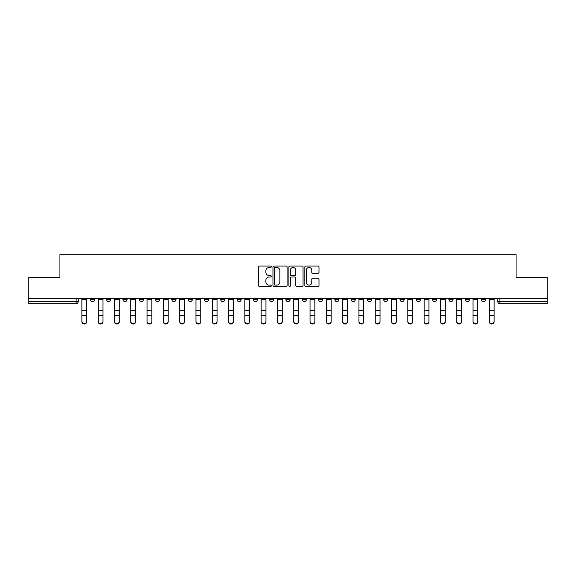 <?xml version="1.0" encoding="UTF-8"?>
<svg xmlns="http://www.w3.org/2000/svg" width="576" height="576" viewBox="0 0 576 576"><rect width="100%" height="100%" fill="white"/><g stroke="black" fill="none" stroke-linecap="round" stroke-linejoin="round"><path stroke-width="0.86" d="M271.282 266.76A0.72 0.72 0 0 0 270.569 266.04L259.668 266.04A1.022 1.022 0 0 0 258.646 267.07L258.646 285.523A1.022 1.022 0 0 0 259.668 286.553L270.569 286.553A0.72 0.72 0 0 0 271.282 285.833A0.72 0.72 0 0 0 270.569 285.113L269.158 285.113A3.283 3.283 0 0 1 265.874 281.837L265.874 280.296A3.283 3.283 0 0 1 269.158 277.013L270.569 277.013A0.72 0.72 0 0 0 271.282 276.3A0.72 0.72 0 0 0 270.569 275.58L269.158 275.58A3.283 3.283 0 0 1 265.874 272.297L265.874 270.756A3.283 3.283 0 0 1 269.158 267.48L270.569 267.48A0.72 0.72 0 0 0 271.282 266.76M432.59 299.491L432.59 298.339L432.59 299.491A2.088 2.088 0 0 0 434.678 301.579A2.088 2.088 0 0 1 432.59 299.491L436.774 299.491A2.088 2.088 0 0 1 434.678 301.579M253.318 298.339L253.318 299.491L257.494 299.491A2.088 2.088 0 0 1 255.406 301.579A2.088 2.088 0 0 1 253.318 299.491L253.318 298.339M237.017 298.339L237.017 299.491L241.193 299.491A2.088 2.088 0 0 1 239.105 301.579A2.088 2.088 0 0 1 237.017 299.491L237.017 298.339M155.527 299.491L155.527 298.339L155.527 299.491A2.088 2.088 0 0 0 157.615 301.579A2.088 2.088 0 0 1 155.527 299.491L159.703 299.491A2.088 2.088 0 0 1 157.615 301.579M122.933 298.339L122.933 299.491L127.109 299.491A2.088 2.088 0 0 1 125.021 301.579A2.088 2.088 0 0 1 122.933 299.491L122.933 298.339M106.632 299.491L106.632 298.339L106.632 299.491A2.088 2.088 0 0 0 108.72 301.579A2.088 2.088 0 0 1 106.632 299.491L110.815 299.491A2.088 2.088 0 0 1 108.72 301.579A2.088 2.088 0 0 0 110.815 299.491A2.088 2.088 0 0 1 108.72 301.579M90.338 299.491L90.338 298.339L90.338 299.491A2.088 2.088 0 0 0 92.426 301.579A2.088 2.088 0 0 1 90.338 299.491L94.514 299.491A2.088 2.088 0 0 1 92.426 301.579A2.088 2.088 0 0 0 94.514 299.491A2.088 2.088 0 0 1 92.426 301.579M317.966 273.269A1.022 1.022 0 0 0 318.996 272.246L318.996 267.07A1.022 1.022 0 0 0 317.966 266.04L305.87 266.04A1.022 1.022 0 0 0 304.841 267.07L304.841 285.523A1.022 1.022 0 0 0 305.87 286.553L317.966 286.553A1.022 1.022 0 0 0 318.996 285.523L318.996 279.274A1.022 1.022 0 0 0 317.966 278.244L312.79 278.244A1.022 1.022 0 0 0 311.767 279.274L311.767 282.37A2.743 2.743 0 0 1 309.024 285.113A2.743 2.743 0 0 1 306.281 282.37L306.281 270.223A2.743 2.743 0 0 1 309.024 267.48A2.743 2.743 0 0 1 311.767 270.223L311.767 272.246A1.022 1.022 0 0 0 312.79 273.269L317.966 273.269M28.8 298.339L28.8 277.553L59.933 277.553L59.933 254.254L516.067 254.254L516.067 277.553L547.2 277.553L547.2 298.339L28.8 298.339L28.8 301.579L78.214 301.579L78.214 298.339M287.1 267.07A1.022 1.022 0 0 0 286.078 266.04L273.974 266.04A1.022 1.022 0 0 0 272.952 267.07L272.952 285.523A1.022 1.022 0 0 0 273.974 286.553L286.078 286.553A1.022 1.022 0 0 0 287.1 285.523L287.1 267.07M289.922 266.04L302.026 266.04A1.022 1.022 0 0 1 303.048 267.07L303.048 285.523A1.022 1.022 0 0 1 302.026 286.553L296.842 286.553A1.022 1.022 0 0 1 295.819 285.523L295.819 278.042A1.022 1.022 0 0 0 294.797 277.013L291.355 277.013A1.022 1.022 0 0 0 290.333 278.042L290.333 285.833A0.72 0.72 0 0 1 289.613 286.553A0.72 0.72 0 0 1 288.9 285.833L288.9 267.07A1.022 1.022 0 0 1 289.922 266.04M497.786 298.339L497.786 301.579L547.2 301.579L547.2 303.667L499.874 303.667A2.088 2.088 0 0 1 497.786 301.579L497.786 298.339M547.2 298.339L547.2 301.579M78.214 301.579A2.088 2.088 0 0 1 76.126 303.667A2.088 2.088 0 0 0 78.214 301.579A2.088 2.088 0 0 1 76.126 303.667L28.8 303.667L28.8 301.579M485.662 298.339L485.662 299.491A2.088 2.088 0 0 1 483.574 301.579A2.088 2.088 0 0 1 481.486 299.491L485.662 299.491A2.088 2.088 0 0 1 483.574 301.579A2.088 2.088 0 0 0 485.662 299.491L485.662 298.339M481.486 298.339L481.486 299.491M469.368 298.339L469.368 299.491A2.088 2.088 0 0 1 467.28 301.579A2.088 2.088 0 0 1 465.185 299.491L469.368 299.491L469.368 298.339M465.185 298.339L465.185 299.491M453.067 298.339L453.067 299.491A2.088 2.088 0 0 1 450.979 301.579A2.088 2.088 0 0 1 448.891 299.491L453.067 299.491M448.891 298.339L448.891 299.491M436.774 298.339L436.774 299.491L436.774 298.339M420.473 298.339L420.473 299.491A2.088 2.088 0 0 1 418.385 301.579A2.088 2.088 0 0 1 416.297 299.491L420.473 299.491A2.088 2.088 0 0 1 418.385 301.579A2.088 2.088 0 0 0 420.473 299.491L420.473 298.339M416.297 298.339L416.297 299.491M404.172 298.339L404.172 299.491A2.088 2.088 0 0 1 402.084 301.579A2.088 2.088 0 0 1 399.996 299.491L404.172 299.491L404.172 298.339M399.996 298.339L399.996 299.491M387.878 298.339L387.878 299.491A2.088 2.088 0 0 1 385.79 301.579A2.088 2.088 0 0 1 383.695 299.491L387.878 299.491M383.695 298.339L383.695 299.491M371.578 298.339L371.578 299.491A2.088 2.088 0 0 1 369.49 301.579A2.088 2.088 0 0 1 367.402 299.491L371.578 299.491L371.578 298.339M367.402 298.339L367.402 299.491M355.284 298.339L355.284 299.491A2.088 2.088 0 0 1 353.189 301.579A2.088 2.088 0 0 1 351.101 299.491L355.284 299.491L355.284 298.339M351.101 298.339L351.101 299.491M338.983 298.339L338.983 299.491A2.088 2.088 0 0 1 336.895 301.579A2.088 2.088 0 0 1 334.807 299.491L338.983 299.491M334.807 298.339L334.807 299.491M322.682 298.339L322.682 299.491A2.088 2.088 0 0 1 320.594 301.579A2.088 2.088 0 0 1 318.506 299.491L322.682 299.491M318.506 298.339L318.506 299.491M306.389 298.339L306.389 299.491A2.088 2.088 0 0 1 304.301 301.579A2.088 2.088 0 0 1 302.206 299.491A2.088 2.088 0 0 0 304.301 301.579M302.206 298.339L302.206 299.491L306.389 299.491M290.088 298.339L290.088 299.491A2.088 2.088 0 0 1 288 301.579A2.088 2.088 0 0 1 285.912 299.491L290.088 299.491L290.088 298.339M285.912 298.339L285.912 299.491M273.794 298.339L273.794 299.491A2.088 2.088 0 0 1 271.699 301.579A2.088 2.088 0 0 1 269.611 299.491L273.794 299.491A2.088 2.088 0 0 1 271.699 301.579A2.088 2.088 0 0 0 273.794 299.491L273.794 298.339M269.611 298.339L269.611 299.491M257.494 298.339L257.494 299.491M241.193 298.339L241.193 299.491L241.193 298.339M224.899 298.339L224.899 299.491A2.088 2.088 0 0 1 222.811 301.579A2.088 2.088 0 0 1 220.716 299.491L224.899 299.491L224.899 298.339M220.716 298.339L220.716 299.491M208.598 298.339L208.598 299.491A2.088 2.088 0 0 1 206.51 301.579A2.088 2.088 0 0 1 204.422 299.491L208.598 299.491M204.422 298.339L204.422 299.491M192.305 298.339L192.305 299.491A2.088 2.088 0 0 1 190.21 301.579A2.088 2.088 0 0 1 188.122 299.491L192.305 299.491M188.122 298.339L188.122 299.491M176.004 298.339L176.004 299.491A2.088 2.088 0 0 1 173.916 301.579A2.088 2.088 0 0 1 171.828 299.491L176.004 299.491A2.088 2.088 0 0 1 173.916 301.579A2.088 2.088 0 0 0 176.004 299.491M171.828 298.339L171.828 299.491M159.703 298.339L159.703 299.491M143.41 298.339L143.41 299.491A2.088 2.088 0 0 1 141.322 301.579A2.088 2.088 0 0 1 139.226 299.491L143.41 299.491A2.088 2.088 0 0 1 141.322 301.579A2.088 2.088 0 0 0 143.41 299.491L143.41 298.339M139.226 298.339L139.226 299.491M127.109 298.339L127.109 299.491L127.109 298.339M110.815 298.339L110.815 299.491L110.815 298.339M94.514 298.339L94.514 299.491L94.514 298.339M275.105 267.48A0.72 0.72 0 0 0 274.385 268.193L274.385 284.4A0.72 0.72 0 0 0 275.105 285.113L276.588 285.113A3.283 3.283 0 0 0 279.871 281.837L279.871 270.756A3.283 3.283 0 0 0 276.588 267.48L275.105 267.48M295.819 270.274A2.743 2.743 0 0 0 293.076 267.53A2.743 2.743 0 0 0 290.333 270.274L290.333 274.55A1.022 1.022 0 0 0 291.355 275.58L294.797 275.58A1.022 1.022 0 0 0 295.819 274.55L295.819 270.274M81.871 321.746L81.871 321.343A2.405 2.297 0 0 0 84.276 323.64A2.405 2.297 0 0 0 86.681 321.343L86.681 321.746A2.405 2.297 180 0 1 84.276 324.043A2.405 2.297 180 0 1 81.871 321.746L81.871 315.922M81.871 298.339L81.871 321.343M86.681 298.339L86.681 321.343M98.172 321.746L98.172 321.343A2.405 2.297 0 0 0 100.577 323.64A2.405 2.297 0 0 0 102.974 321.343L102.974 321.746A2.405 2.297 180 0 1 100.577 324.043A2.405 2.297 180 0 1 98.172 321.746L98.172 315.922M114.466 321.746L114.466 321.343A2.405 2.297 0 0 0 116.87 323.64A2.405 2.297 0 0 0 119.275 321.343L119.275 321.746A2.405 2.297 180 0 1 116.87 324.043A2.405 2.297 180 0 1 114.466 321.746L114.466 315.922M98.172 298.339L98.172 321.343M102.974 298.339L102.974 321.343M114.466 298.339L114.466 321.343M119.275 298.339L119.275 321.343M130.766 321.746L130.766 321.343A2.405 2.297 0 0 0 133.171 323.64A2.405 2.297 0 0 0 135.576 321.343L135.576 321.746A2.405 2.297 180 0 1 133.171 324.043A2.405 2.297 180 0 1 130.766 321.746L130.766 315.922M147.067 321.746L147.067 321.343A2.405 2.297 0 0 0 149.465 323.64A2.405 2.297 0 0 0 151.87 321.343L151.87 321.746A2.405 2.297 180 0 1 149.465 324.043A2.405 2.297 180 0 1 147.067 321.746L147.067 315.922M163.361 321.746L163.361 321.343A2.405 2.297 0 0 0 165.766 323.64A2.405 2.297 0 0 0 168.17 321.343L168.17 321.746A2.405 2.297 180 0 1 165.766 324.043A2.405 2.297 180 0 1 163.361 321.746L163.361 315.922M130.766 298.339L130.766 321.343M135.576 298.339L135.576 321.343M147.067 298.339L147.067 321.343M151.87 298.339L151.87 321.343M163.361 298.339L163.361 321.343M168.17 298.339L168.17 321.343M179.662 321.746L179.662 321.343A2.405 2.297 0 0 0 182.066 323.64A2.405 2.297 0 0 0 184.464 321.343L184.464 321.746A2.405 2.297 180 0 1 182.066 324.043A2.405 2.297 180 0 1 179.662 321.746L179.662 315.922M179.662 298.339L179.662 321.343M184.464 298.339L184.464 321.343M195.955 321.746L195.955 321.343A2.405 2.297 0 0 0 198.36 323.64A2.405 2.297 0 0 0 200.765 321.343L200.765 321.746A2.405 2.297 180 0 1 198.36 324.043A2.405 2.297 180 0 1 195.955 321.746L195.955 315.922M195.955 298.339L195.955 321.343M200.765 298.339L200.765 321.343M212.256 321.746L212.256 321.343A2.405 2.297 0 0 0 214.661 323.64A2.405 2.297 0 0 0 217.066 321.343L217.066 321.746A2.405 2.297 180 0 1 214.661 324.043A2.405 2.297 180 0 1 212.256 321.746L212.256 315.922M212.256 298.339L212.256 321.343M217.066 298.339L217.066 321.343M228.557 321.746L228.557 321.343A2.405 2.297 0 0 0 230.954 323.64A2.405 2.297 0 0 0 233.359 321.343L233.359 321.746A2.405 2.297 180 0 1 230.954 324.043A2.405 2.297 180 0 1 228.557 321.746L228.557 315.922M228.557 298.339L228.557 321.343M233.359 298.339L233.359 321.343M244.85 321.746L244.85 321.343A2.405 2.297 0 0 0 247.255 323.64A2.405 2.297 0 0 0 249.66 321.343L249.66 321.746A2.405 2.297 180 0 1 247.255 324.043A2.405 2.297 180 0 1 244.85 321.746L244.85 315.922M244.85 298.339L244.85 321.343M249.66 298.339L249.66 321.343M261.151 321.746L261.151 321.343A2.405 2.297 0 0 0 263.556 323.64A2.405 2.297 0 0 0 265.954 321.343L265.954 321.746A2.405 2.297 180 0 1 263.556 324.043A2.405 2.297 180 0 1 261.151 321.746L261.151 315.922M261.151 298.339L261.151 321.343M265.954 298.339L265.954 321.343M277.445 321.746L277.445 321.343A2.405 2.297 0 0 0 279.85 323.64A2.405 2.297 0 0 0 282.254 321.343L282.254 321.746A2.405 2.297 180 0 1 279.85 324.043A2.405 2.297 180 0 1 277.445 321.746L277.445 315.922M277.445 298.339L277.445 321.343M282.254 298.339L282.254 321.343M293.746 321.746L293.746 321.343A2.405 2.297 0 0 0 296.15 323.64A2.405 2.297 0 0 0 298.555 321.343L298.555 321.746A2.405 2.297 180 0 1 296.15 324.043A2.405 2.297 180 0 1 293.746 321.746L293.746 315.922M293.746 298.339L293.746 321.343M298.555 298.339L298.555 321.343M310.046 321.746L310.046 321.343A2.405 2.297 0 0 0 312.444 323.64A2.405 2.297 0 0 0 314.849 321.343L314.849 321.746A2.405 2.297 180 0 1 312.444 324.043A2.405 2.297 180 0 1 310.046 321.746L310.046 315.922M310.046 298.339L310.046 321.343M314.849 298.339L314.849 321.343M326.34 321.746L326.34 321.343A2.405 2.297 0 0 0 328.745 323.64A2.405 2.297 0 0 0 331.15 321.343L331.15 321.746A2.405 2.297 180 0 1 328.745 324.043A2.405 2.297 180 0 1 326.34 321.746L326.34 315.922M326.34 298.339L326.34 321.343M331.15 298.339L331.15 321.343M342.641 321.746L342.641 321.343A2.405 2.297 0 0 0 345.046 323.64A2.405 2.297 0 0 0 347.443 321.343L347.443 321.746A2.405 2.297 180 0 1 345.046 324.043A2.405 2.297 180 0 1 342.641 321.746L342.641 315.922M342.641 298.339L342.641 321.343M347.443 298.339L347.443 321.343M358.934 321.746L358.934 321.343A2.405 2.297 0 0 0 361.339 323.64A2.405 2.297 0 0 0 363.744 321.343L363.744 321.746A2.405 2.297 180 0 1 361.339 324.043A2.405 2.297 180 0 1 358.934 321.746L358.934 315.922M358.934 298.339L358.934 321.343M363.744 298.339L363.744 321.343M375.235 321.746L375.235 321.343A2.405 2.297 0 0 0 377.64 323.64A2.405 2.297 0 0 0 380.045 321.343L380.045 321.746A2.405 2.297 180 0 1 377.64 324.043A2.405 2.297 180 0 1 375.235 321.746L375.235 315.922M375.235 298.339L375.235 321.343M380.045 298.339L380.045 321.343M391.536 321.746L391.536 321.343A2.405 2.297 0 0 0 393.934 323.64A2.405 2.297 0 0 0 396.338 321.343L396.338 321.746A2.405 2.297 180 0 1 393.934 324.043A2.405 2.297 180 0 1 391.536 321.746L391.536 315.922M391.536 298.339L391.536 321.343M396.338 298.339L396.338 321.343M407.83 321.746L407.83 321.343A2.405 2.297 0 0 0 410.234 323.64A2.405 2.297 0 0 0 412.639 321.343L412.639 321.746A2.405 2.297 180 0 1 410.234 324.043A2.405 2.297 180 0 1 407.83 321.746L407.83 315.922M407.83 298.339L407.83 321.343M412.639 298.339L412.639 321.343M424.13 321.746L424.13 321.343A2.405 2.297 0 0 0 426.535 323.64A2.405 2.297 0 0 0 428.933 321.343L428.933 321.746A2.405 2.297 180 0 1 426.535 324.043A2.405 2.297 180 0 1 424.13 321.746L424.13 315.922M424.13 298.339L424.13 321.343M428.933 298.339L428.933 321.343M440.424 321.746L440.424 321.343A2.405 2.297 0 0 0 442.829 323.64A2.405 2.297 0 0 0 445.234 321.343L445.234 321.746A2.405 2.297 180 0 1 442.829 324.043A2.405 2.297 180 0 1 440.424 321.746L440.424 315.922M440.424 298.339L440.424 321.343M445.234 298.339L445.234 321.343M456.725 321.746L456.725 321.343A2.405 2.297 0 0 0 459.13 323.64A2.405 2.297 0 0 0 461.534 321.343L461.534 321.746A2.405 2.297 180 0 1 459.13 324.043A2.405 2.297 180 0 1 456.725 321.746L456.725 315.922M456.725 298.339L456.725 321.343M461.534 298.339L461.534 321.343M473.026 321.746L473.026 321.343A2.405 2.297 0 0 0 475.423 323.64A2.405 2.297 0 0 0 477.828 321.343L477.828 321.746A2.405 2.297 180 0 1 475.423 324.043A2.405 2.297 180 0 1 473.026 321.746L473.026 315.922M473.026 298.339L473.026 321.343M477.828 298.339L477.828 321.343M489.319 321.746L489.319 321.343A2.405 2.297 0 0 0 491.724 323.64A2.405 2.297 0 0 0 494.129 321.343L494.129 321.746A2.405 2.297 180 0 1 491.724 324.043A2.405 2.297 180 0 1 489.319 321.746L489.319 315.922M489.319 298.339L489.319 321.343M494.129 298.339L494.129 321.343M76.126 298.339L76.126 303.667M499.874 298.339L499.874 303.667M86.681 299.65L81.871 299.65M86.681 310.349L81.871 310.349M86.681 315.518L81.871 315.518M102.974 299.65L98.172 299.65M102.974 310.349L98.172 310.349M102.974 315.518L98.172 315.518M119.275 299.65L114.466 299.65M119.275 310.349L114.466 310.349M119.275 315.518L114.466 315.518M135.576 299.65L130.766 299.65M135.576 310.349L130.766 310.349M135.576 315.518L130.766 315.518M151.87 299.65L147.067 299.65M151.87 310.349L147.067 310.349M151.87 315.518L147.067 315.518M168.17 299.65L163.361 299.65M168.17 310.349L163.361 310.349M168.17 315.518L163.361 315.518M184.464 299.65L179.662 299.65M184.464 310.349L179.662 310.349M184.464 315.518L179.662 315.518M200.765 299.65L195.955 299.65M200.765 310.349L195.955 310.349M200.765 315.518L195.955 315.518M217.066 299.65L212.256 299.65M217.066 310.349L212.256 310.349M217.066 315.518L212.256 315.518M233.359 299.65L228.557 299.65M233.359 310.349L228.557 310.349M233.359 315.518L228.557 315.518M249.66 299.65L244.85 299.65M249.66 310.349L244.85 310.349M249.66 315.518L244.85 315.518M265.954 299.65L261.151 299.65M265.954 310.349L261.151 310.349M265.954 315.518L261.151 315.518M282.254 299.65L277.445 299.65M282.254 310.349L277.445 310.349M282.254 315.518L277.445 315.518M298.555 299.65L293.746 299.65M298.555 310.349L293.746 310.349M298.555 315.518L293.746 315.518M314.849 299.65L310.046 299.65M314.849 310.349L310.046 310.349M314.849 315.518L310.046 315.518M331.15 299.65L326.34 299.65M331.15 310.349L326.34 310.349M331.15 315.518L326.34 315.518M347.443 299.65L342.641 299.65M347.443 310.349L342.641 310.349M347.443 315.518L342.641 315.518M363.744 299.65L358.934 299.65M363.744 310.349L358.934 310.349M363.744 315.518L358.934 315.518M380.045 299.65L375.235 299.65M380.045 310.349L375.235 310.349M380.045 315.518L375.235 315.518M396.338 299.65L391.536 299.65M396.338 310.349L391.536 310.349M396.338 315.518L391.536 315.518M412.639 299.65L407.83 299.65M412.639 310.349L407.83 310.349M412.639 315.518L407.83 315.518M428.933 299.65L424.13 299.65M428.933 310.349L424.13 310.349M428.933 315.518L424.13 315.518M445.234 299.65L440.424 299.65M445.234 310.349L440.424 310.349M445.234 315.518L440.424 315.518M461.534 299.65L456.725 299.65M461.534 310.349L456.725 310.349M461.534 315.518L456.725 315.518M477.828 299.65L473.026 299.65M477.828 310.349L473.026 310.349M477.828 315.518L473.026 315.518M494.129 299.65L489.319 299.65M494.129 310.349L489.319 310.349M494.129 315.518L489.319 315.518"/></g></svg>
